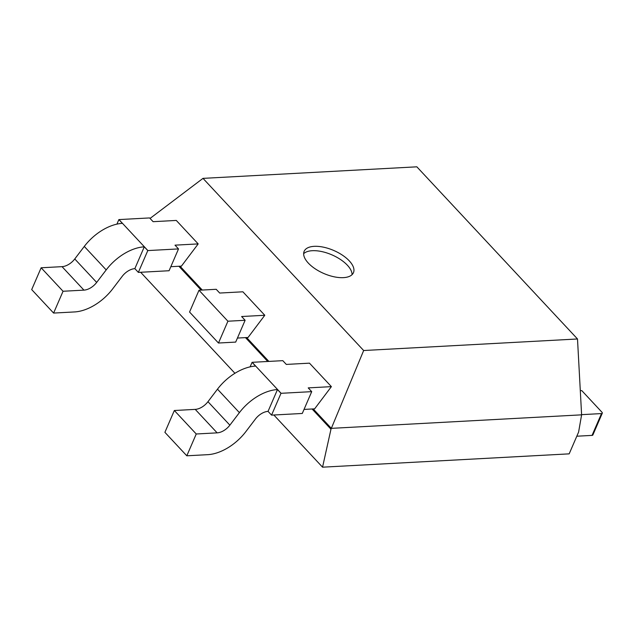 <?xml version="1.0" encoding="UTF-8"?>
<svg xmlns="http://www.w3.org/2000/svg" width="634" height="634" viewBox="0 0 634 634"><rect width="100%" height="100%" fill="white"/><g stroke="black" fill="none" stroke-linecap="round" stroke-linejoin="round"><path stroke-width="0.95" d="M180.016 266.193L202.278 290.047M246.618 337.565L268.871 361.412M313.212 408.93L331.344 428.354L581.608 414.842L578.612 432.047L569.173 453.857L322.548 467.179L330.972 429.226L363.654 350.523L577.503 338.976L416.847 166.821L202.999 178.368L363.654 350.523M178.883 266.256L201.137 290.11M245.477 337.621L267.738 361.475M312.079 408.985L330.972 429.226M140.653 272.271L234.929 373.283M273.848 415.001L322.548 467.179M202.999 178.368L150.06 218.421M250.113 366.856L252.078 362.323A40.307 24.361 -43 0 1 252.173 362.315L282.804 360.659L286.306 364.415L309.479 363.163L331.392 386.637L314.63 408.851L304.027 409.421M237.433 338.057L248.037 337.486L264.79 315.272L242.885 291.798L219.705 293.051L216.202 289.294L198.997 290.229L227.915 321.216L245.12 320.281L241.617 316.524L264.79 315.272M170.831 266.692L181.435 266.122L198.188 243.908L176.284 220.434L153.111 221.686L149.6 217.93L118.97 219.586L147.888 250.573L178.519 248.916L175.016 245.16L198.188 243.908M577.503 338.976L581.608 414.842M308.322 263.094A26.874 12.529 -156.6 0 1 304.146 251.318A26.874 12.529 -156.6 0 1 333.777 250.485A26.874 12.529 -156.6 0 1 353.463 272.66A26.874 12.529 -156.6 0 1 334.047 276.789A26.874 12.529 -156.6 0 1 308.322 263.094M311.722 391.646L302.283 413.463L271.653 415.119A13.433 8.123 137 0 0 271.558 415.119L280.997 393.31A40.307 24.361 -43 0 1 281.092 393.302L311.722 391.646L308.211 387.889L331.392 386.637M245.12 320.281L235.682 342.098L218.476 343.026L189.558 312.039L198.997 290.229M178.519 248.916L169.08 270.734L138.45 272.39A13.433 8.123 137 0 0 138.355 272.39L134.852 268.634A13.433 8.123 137 0 0 122.219 276.329L112.693 288.85A40.307 24.361 -43 0 1 74.503 311.944L53.605 313.069L63.051 291.26L83.942 290.126A13.433 8.123 137 0 0 96.669 282.431L106.195 269.91A40.307 24.361 -43 0 1 144.29 246.824L147.793 250.581A40.307 24.361 -43 0 1 147.888 250.573M592.053 435.392L601.5 413.582A2.148 1.006 23.4 0 0 602.3 413.178L592.861 434.995A2.148 1.006 23.4 0 1 592.053 435.392L576.805 436.216M601.5 413.582L581.6 414.652M602.3 413.178A2.148 1.006 23.4 0 0 601.967 412.243L581.814 390.639A4.295 2.005 -156.6 0 1 580.292 390.504M303.646 253.695A26.874 12.529 -156.6 0 1 331.891 254.852A26.874 12.529 -156.6 0 1 352.068 274.649M280.997 393.31L277.486 389.553A40.307 24.361 -43 0 0 239.398 412.639L229.873 425.16A13.433 8.123 137 0 1 217.137 432.856L196.247 433.989L186.808 455.798L207.698 454.673A40.307 24.361 -43 0 0 245.889 431.58L255.415 419.058A13.433 8.123 137 0 1 268.047 411.363L277.486 389.553M186.808 455.798L164.895 432.325L174.342 410.507L195.232 409.382A13.433 8.123 137 0 0 207.96 401.687L217.486 389.157A40.307 24.361 -43 0 1 255.581 366.08L252.078 362.323M271.558 415.119L268.047 411.363M218.476 343.026L227.915 321.216M116.91 224.127L118.875 219.594A40.307 24.361 -43 0 1 118.97 219.586M138.355 272.39L147.793 250.581M53.605 313.069L31.7 289.595L41.139 267.778L62.029 266.652A13.433 8.123 137 0 0 74.764 258.957L84.29 246.428A40.307 24.361 -43 0 1 122.386 223.35L118.875 219.594M134.852 268.634L144.29 246.824M174.342 410.507L196.247 433.989M41.139 267.778L63.051 291.26M252.173 362.315L281.092 393.302M217.486 389.157L239.398 412.639M84.29 246.428L106.195 269.91M207.96 401.687L229.873 425.16M74.764 258.957L96.669 282.431M195.232 409.382L217.137 432.856M62.029 266.652L83.942 290.126"/></g></svg>
